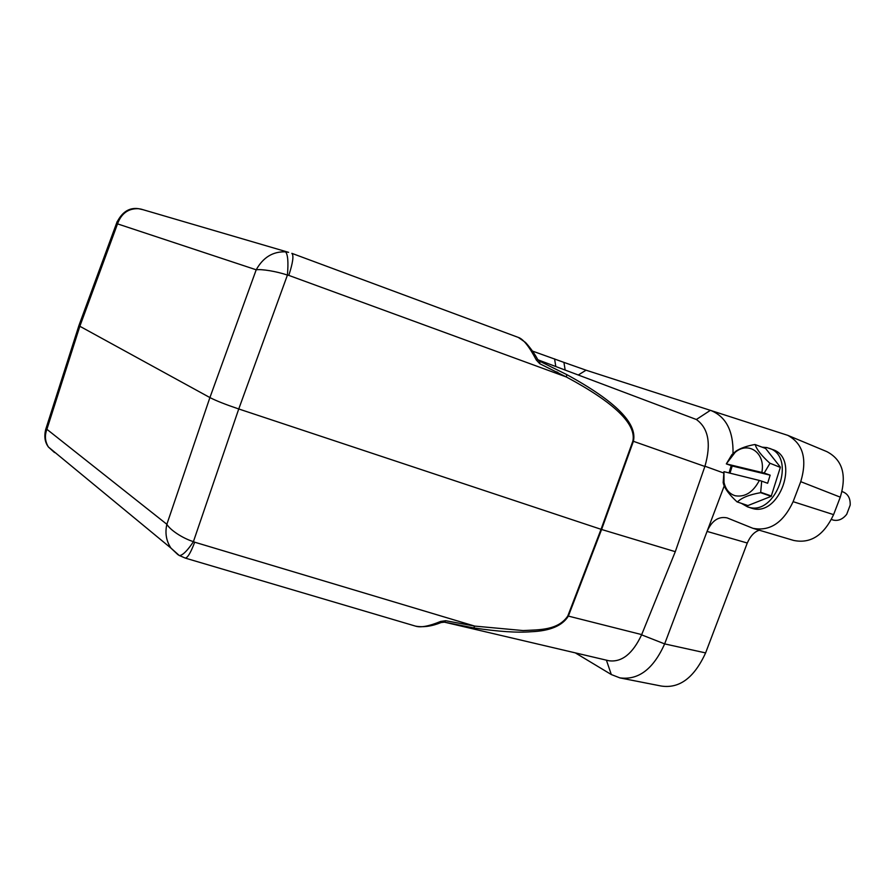 <?xml version="1.0" encoding="UTF-8"?>
<svg xmlns="http://www.w3.org/2000/svg" width="895" height="895" viewBox="0 0 895 895"><rect width="100%" height="100%" fill="white"/><g stroke="black" fill="none" stroke-linecap="round" stroke-linejoin="round"><path stroke-width="1.34" d="M762.137 447.176L766.881 447.578L772.709 449.581C800.499 458.095 779.332 517.657 751.912 508.293L747.414 506.805L741.485 503.404M769.264 448.294C797.042 456.786 775.831 516.471 748.433 507.118L747.414 506.805M780.272 467.011L765.617 448.473L755.201 444.58C756.599 449.447 761.466 455.644 769.789 463.162L780.328 467.403L769.789 463.162M769.834 463.554L764.207 473.03L770.147 475.167L767.641 483.266L761.69 481.152L760.649 492.675C749.283 494.666 741.541 497.777 737.413 501.994L747.929 505.563L771.188 496.345L780.328 467.403M755.201 444.58L754.888 444.502C746.945 445.934 740.635 448.138 735.981 451.125L731.83 454.716L726.326 463.89L732.211 465.993L729.984 473.164M723.954 471.665L723.999 482.315C725.621 489.475 729.38 493.95 735.276 495.763C745.065 497.363 753.098 492.261 759.352 480.447L723.954 471.665L723.171 482.64L723.731 484.732C725.431 489.509 729.884 495.237 737.1 501.916M760.918 492.351L771.456 496.031M771.188 496.345L760.649 492.675M737.413 501.994L747.929 505.563M759.352 480.447L761.69 481.152M770.147 475.167L732.211 465.993M764.207 473.03L726.326 463.89M761.858 472.325C765.762 453.094 748.578 440.832 735.142 452.344L726.393 463.778M759.307 530.209C754.407 531.753 750.39 536.015 747.28 543.019L705.607 652.914C694.095 677.996 679.137 689.016 660.734 685.95L660.141 685.816M826.6 451.527L826.812 451.617C842.475 459.761 846.961 474.943 840.282 497.161L833.592 514.636C823.825 535.445 810.422 544.015 793.373 540.367L793.093 540.278M747.28 543.019L707.061 531.417L664.649 643.897C653.361 669.068 638.426 680.39 619.855 677.862L611.319 674.55L575.295 652.869M565.159 370.038L563.928 362.385L586.068 370.194L787.734 435.328C803.095 443.674 807.435 459.124 800.745 481.667L793.127 501.67C783.259 522.725 769.845 531.608 752.885 528.296L727.199 517.925M724.212 485.94L707.061 531.417C711.861 520.655 718.528 516.146 727.064 517.881M641.693 634.6L568.37 616.096C562.407 625.762 549.989 630.975 531.115 631.736C517.444 632.888 498.302 631.613 473.69 627.91L444.39 622.148L608.913 660.756C621.745 662.457 632.642 653.831 641.592 634.846L675.289 551.678L704.958 466.217C711.357 443.775 708.482 428.202 696.355 419.498L537.895 359.79M563.928 362.385L532.581 351.12M729.078 472.94L731.204 465.635M733.016 453.485C733.441 430.786 725.901 416.399 710.417 410.313L696.355 419.498M538.712 360.719L566.803 374.636C615.38 401.15 637.576 423.38 633.391 441.302L601.585 529.482L238.752 408.97C225.585 404.518 215.963 400.714 209.911 397.57L79.845 326.272L117.525 223.873L116.775 222.654L117.189 221.512M675.289 551.678L601.585 529.482L568.37 616.096L567.822 615.939C558.055 630.706 538.242 629.7 523.094 630.561L474.742 626.097L445.665 620.716L444.457 622.159L441.112 622.528L440.664 621.443L445.665 620.716M557.932 372.51L556.612 371.839M566.803 374.636L566.334 376.974L539.763 363.717L539.886 361.502L537.492 359.163M704.88 466.463L632.854 441.112C636.546 424.085 614.373 402.705 566.334 376.974L288.794 275.391C292.911 262.772 293.929 255.422 291.848 253.341L517.847 337.247M473.69 627.91L474.742 626.097L194.685 542.202C190.792 552.584 187.648 557.876 185.231 558.077L178.799 555.247M537.47 359.119L536.318 360.014C529.247 346.522 523.228 338.981 518.261 337.381L525.096 342.17C525.298 341.946 533.286 351.008 537.47 359.119M539.763 363.717L536.318 360.014M415.224 626.041L415.537 626.131C420.616 627.809 428.985 626.243 440.664 621.443M137.215 208.569L138.546 208.703C128.388 208.311 121.384 213.368 117.525 223.873L256.205 269.798C261.631 268.959 276.286 271.297 287.418 275.078C288.492 262.123 287.866 254.381 285.539 251.853C272.908 251.394 263.13 257.38 256.205 269.798L209.911 397.57L166.862 524.291C169.938 529.795 182.334 538.197 193.409 541.643C192.313 543.422 184.202 555.706 179.302 555.538L170.956 548.109L178.004 554.743M288.347 252.3L285.539 251.853M52.715 450.554L56.116 453.362M79.028 325.265L79.845 326.272L46.898 429.298C44.526 435.574 45.041 441.492 48.419 447.03L54.528 452.557M45.645 429.622L46.898 429.298L166.862 524.291C164.881 533.028 166.246 540.972 170.956 548.109L48.431 447.019C44.862 442.309 43.967 436.402 45.757 429.276L78.872 325.713M143.189 209.743L138.546 208.703M831.444 519.469L833.357 520.107C838.369 521.136 842.81 519.201 846.715 514.289L850.183 505.104C850.463 498.526 848.136 494.152 843.202 491.981L842.061 491.568M705.607 652.914L664.649 643.897L641.592 634.846M840.282 497.161L800.745 481.667M833.592 514.636L793.127 501.67M723.675 472.996L704.958 466.217M611.319 674.55L606.407 660.174M586.068 370.194L578.304 374.983M555.784 366.514L554.587 358.873M632.854 441.112L601.048 529.314L567.822 615.939M194.685 542.202L193.409 541.643L238.752 408.97L287.418 275.078L288.794 275.391M735.142 452.344L735.981 451.125M723.999 482.315L723.731 484.732M660.734 685.939L619.843 677.895M826.812 451.617L787.734 435.328M793.373 540.356L752.885 528.296M415.537 626.131L185.231 558.088M441.112 622.528C431.916 626.299 423.391 627.507 415.537 626.142M78.894 325.612L116.775 222.654C121.977 212.104 129.137 207.439 138.255 208.647L141.086 209.128M141.03 209.117L288.604 252.356"/></g></svg>
